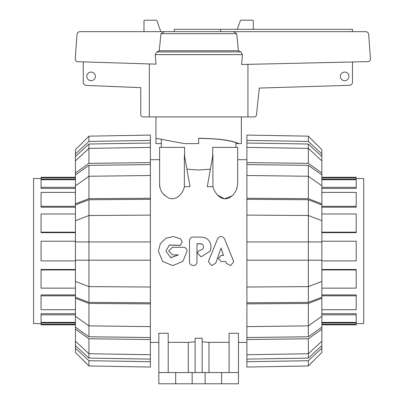 <?xml version="1.0" encoding="UTF-8"?>
<svg xmlns="http://www.w3.org/2000/svg" width="404" height="404" viewBox="0 0 404 404"><rect width="100%" height="100%" fill="white"/><g stroke="black" fill="none" stroke-linecap="round" stroke-linejoin="round"><path stroke-width="0.61" d="M150.389 147.394L88.936 148.389L75.432 160.913L75.432 153.934L88.936 141.41L88.936 136.153L150.389 135.077L150.389 303.874L88.936 303.46L75.432 298.273L75.432 316.276L88.936 325.866L150.389 326.624L150.389 367.044L88.936 365.968L150.389 367.044M88.936 303.46L88.936 336.769L75.432 327.179L75.432 352.414L88.936 365.968L88.936 360.711L75.432 348.187M150.389 303.874L150.389 326.624M75.432 298.273L75.432 281.421L88.936 286.608L150.389 287.022M75.432 160.913L75.432 281.421M88.936 136.153L75.432 149.712L75.432 153.934M75.432 316.276L75.432 327.179M150.389 302.793L88.936 302.379L75.432 297.192M150.389 361.706L88.936 360.711M150.389 359.1L88.936 358.106L75.432 345.582M75.432 341.208L88.936 353.732L150.389 354.727M150.389 339.522L88.936 338.764L88.936 358.106M88.936 338.764L75.432 329.174M150.389 337.527L88.936 336.769M150.389 260.181L75.432 260.181M75.432 241.94L88.936 241.94L88.936 302.379M150.389 215.1L88.936 215.514L88.936 241.94L150.389 241.94M75.432 204.929L88.936 199.743L88.936 215.514L75.432 220.7M88.936 199.743L150.389 199.329M75.432 203.848L88.936 198.662L150.389 198.253M150.389 175.498L88.936 176.26L88.936 198.662M75.432 174.942L88.936 165.352L88.936 176.26L75.432 185.845M88.936 165.352L150.389 164.595M75.432 172.947L88.936 163.362L150.389 162.6M75.432 156.545L88.936 144.016L88.936 163.362M88.936 144.016L150.389 143.021M88.936 141.41L150.389 140.415M235.966 147.369L235.966 142.612C227.679 139.92 215.236 138.511 198.642 138.39M161.317 147.369L161.317 139.299L161.317 143.622L155.934 143.622L155.934 138.289L184.406 143.622L198.642 143.622L198.642 138.289C218.044 138.481 231.467 140.259 238.91 143.622L235.966 143.622M210.383 169.17L198.642 170.018L186.901 169.17M212.696 156.156L212.696 147.369L237.683 147.369L237.683 184.401L236.552 189.673L233.285 194.809L229.76 197.622L227.558 198.516L225.19 198.839L222.821 198.516L220.624 197.622L217.099 194.809L213.827 189.673L212.918 186.673L207.272 186.673L212.918 154.909L212.918 186.673M184.365 186.673L184.365 154.909L190.011 186.673L184.365 186.673C183.446 191.93 178.088 200.253 169.725 198.516C162.938 195.041 159.56 190.334 159.6 184.401L159.6 147.369L184.588 147.369L184.588 156.156M229.093 372.559L229.093 333.28L238.466 333.28L238.466 383.8L158.822 383.8L158.822 372.559L175.684 372.559L175.684 383.8M192.163 383.8L192.163 372.559L175.684 372.559M205.121 383.8L205.121 372.559L192.163 372.559M221.599 383.8L221.599 372.559L205.121 372.559M238.466 372.559L221.599 372.559M202.157 341.829L208.994 342.35L229.093 342.35M208.994 342.35L208.994 372.559M195.127 372.559L195.127 338.234L202.157 338.234L202.157 372.559M188.289 372.559L188.289 342.35L195.127 341.829M168.19 372.559L168.19 333.28L158.822 333.28L158.822 372.559M168.19 342.35L188.289 342.35M75.432 213.989L41.072 213.989L41.072 232.164L75.432 232.164M75.432 232.648L41.072 232.648L41.072 232.164M75.432 324.846L41.072 324.846L41.072 322.927L75.432 322.927M75.432 324.19L41.072 324.19M75.432 322.387L41.072 322.387L41.072 313.691L75.432 313.691M75.432 314.857L41.072 314.857M75.432 309.727L41.072 309.727L41.072 294.925L75.432 294.925M75.432 295.814L41.072 295.814M75.432 288.138L41.072 288.138L41.072 269.473L75.432 269.473M75.432 269.958L41.072 269.958M75.432 260.898L41.072 260.898L41.072 241.223L75.432 241.223M75.432 177.932L41.072 177.932L41.072 177.275L75.432 177.275M75.432 179.194L41.072 179.194L41.072 177.932M75.432 179.735L41.072 179.735L41.072 187.264L75.432 187.264M75.432 188.431L41.072 188.431L41.072 187.264M75.432 192.395L41.072 192.395L41.072 206.308L75.432 206.308M75.432 207.202L41.072 207.202L41.072 206.308M41.072 323.599L33.577 323.599L33.577 178.523L41.072 178.523M246.894 354.727L308.348 353.732L321.857 341.208L321.857 348.187L308.348 360.711L308.348 365.968L246.894 367.044L246.894 135.077L308.348 136.153L321.857 149.712L321.857 160.913L308.348 148.389L246.894 147.394M246.894 162.6L308.348 163.362L321.857 172.947L321.857 160.913M321.857 172.947L321.857 185.845L308.348 176.26L246.894 175.498M246.894 198.253L308.348 198.662L321.857 203.848L321.857 185.845M321.857 203.848L321.857 220.7L308.348 215.514L246.894 215.1M321.857 341.208L321.857 220.7M308.348 365.968L321.857 352.414L321.857 348.187M321.857 298.273L308.348 303.46L246.894 303.874M246.894 326.624L308.348 325.866L308.348 303.46M321.857 327.179L308.348 336.769L308.348 325.866L321.857 316.276M321.857 297.192L308.348 302.379L246.894 302.793M246.894 287.022L308.348 286.608L321.857 281.421M321.857 260.181L246.894 260.181M308.348 302.379L308.348 199.743L321.857 204.929M308.348 336.769L246.894 337.527M321.857 329.174L308.348 338.764L246.894 339.522M321.857 345.582L308.348 358.106L308.348 338.764M308.348 358.106L246.894 359.1M308.348 360.711L246.894 361.706M246.894 140.415L308.348 141.41L308.348 136.153M308.348 141.41L321.857 153.934M246.894 143.021L308.348 144.016L321.857 156.545M308.348 163.362L308.348 144.016M246.894 164.595L308.348 165.352L321.857 174.942M308.348 198.662L308.348 165.352M246.894 199.329L308.348 199.743M246.894 241.94L321.857 241.94M321.857 260.898L356.212 260.898L356.212 241.223L321.857 241.223M321.857 269.473L356.212 269.473L356.212 288.138L321.857 288.138M321.857 269.958L356.212 269.958M321.857 294.925L356.212 294.925L356.212 309.727L321.857 309.727M321.857 295.814L356.212 295.814M321.857 313.691L356.212 313.691L356.212 322.387L321.857 322.387M321.857 314.857L356.212 314.857M321.857 322.927L356.212 322.927L356.212 324.846L321.857 324.846M321.857 324.19L356.212 324.19M321.857 232.164L356.212 232.164L356.212 232.648L321.857 232.648M321.857 213.989L356.212 213.989L356.212 232.164M321.857 206.308L356.212 206.308L356.212 207.202L321.857 207.202M321.857 192.395L356.212 192.395L356.212 206.308M321.857 187.264L356.212 187.264L356.212 188.431L321.857 188.431M321.857 179.735L356.212 179.735L356.212 187.264M321.857 177.932L356.212 177.932L356.212 179.194L321.857 179.194M321.857 177.275L356.212 177.275L356.212 177.932M356.212 178.523L363.706 178.523L363.706 323.599L356.212 323.599M352.465 61.984L352.465 82.204A3.121 3.121 0 0 1 349.611 85.315L259.297 88.067L256.474 114.983A2.343 2.343 0 0 1 254.167 116.918L247.94 116.918L247.94 64.352M149.349 63.933L149.349 116.918L143.117 116.918A2.343 2.343 0 0 1 140.774 114.574L140.774 87.663L86.022 85.401A3.121 3.121 0 0 1 83.275 82.305L83.275 61.878M163.958 31.653L174.235 31.653L174.235 29.31L352.465 29.31L352.465 31.653M340.36 76.381A4.293 4.293 0 0 1 346.804 72.659A4.293 4.293 0 0 1 346.804 80.098A4.293 4.293 0 0 1 340.36 76.381M86.789 76.381A4.293 4.293 0 0 1 93.233 72.659A4.293 4.293 0 0 1 93.233 80.098A4.293 4.293 0 0 1 86.789 76.381M220.589 31.653L220.589 29.31M160.959 33.678L159.267 50.732L156.843 51.929L155.197 54.636L156.02 64.14L76.715 61.676L75.275 60.115L75.275 58.439L77.023 34.234C77.427 32.633 78.452 31.775 80.098 31.653L164.367 31.653L160.959 33.678L236.694 33.678L233.325 31.653L365.6 31.653C367.246 31.775 368.271 32.633 368.675 34.234L370.423 58.439L370.423 60.05L368.958 61.61L241.622 64.494L242.445 54.636L240.809 51.929L238.411 50.732L236.694 33.678M164.367 31.653L233.325 31.653M149.349 116.918L247.94 116.918M159.267 50.732L238.411 50.732M237.305 29.31L240.35 20.675A0.783 0.783 0 0 1 241.067 20.2L252.52 20.2A0.783 0.783 0 0 1 253.298 20.983L253.298 29.31M143.986 31.653L143.986 20.983A0.783 0.783 0 0 1 144.768 20.2L156.217 20.2A0.783 0.783 0 0 1 156.934 20.675L160.807 31.653M238.91 143.622L241.355 143.622L241.355 116.918M155.934 116.918L155.934 138.289M217.074 194.784L224.437 198.808L232.351 195.743M237.683 184.401L237.673 183.936M159.6 184.401L160.055 187.673M162.721 193.233L164.746 195.561M246.894 159.706L237.683 159.706M159.6 159.706L150.389 159.706M229.457 251.061L233.28 260.383L233.547 261.944L233.28 260.54L224.503 238.789C222.195 235.729 219.887 235.729 217.579 238.789L208.817 260.509L208.54 261.928L211.605 265.59L215.716 263.181L221.038 248.066L222.069 251.061L221.038 248.117L219.988 251.061M222.069 251.061L223.569 255.429L221.205 255.429L218.19 258.464L221.205 255.353L223.543 255.353M208.54 261.928L208.817 260.353L212.625 251.061M203.429 247.521L203.429 247.46C203.288 248.915 202.5 249.717 201.071 249.859L198.223 251.061L197.46 253.172L200.743 256.53L201.727 256.53L210.206 251.061L211.105 246.788C210.534 240.89 207.343 237.658 201.53 237.097L192.905 237.097C190.834 237.299 189.698 238.446 189.491 240.537L189.491 261.837C189.264 266.696 197.197 266.701 196.97 261.837L196.97 243.723L200.611 243.723C202.323 243.895 203.262 244.854 203.429 246.591L203.429 247.46M203.429 246.667C203.262 244.955 202.323 244.016 200.611 243.849L196.97 243.849M211.105 246.859L210.206 251.061M197.46 253.172L198.223 251.061M168.67 251.061L172.407 254.863L178.472 254.863L170.786 257.737L165.887 251.061L169.453 244.95L180.285 245.344L182.234 241.986L180.285 245.44L169.463 245.051L165.887 251.046M165.887 251.061L170.751 257.611L178.432 254.863M182.234 241.986L180.507 238.809L173.235 236.522L165.832 238.294L160.358 243.647L158.368 251.121L162.61 261.408L172.766 265.615L182.901 261.363L187.097 251.061C186.875 248.753 185.628 247.485 183.36 247.258L172.407 247.258L168.67 251.03M218.19 258.464L221.205 261.545L225.73 261.545L226.493 263.378L230.603 265.579L233.547 261.944M155.197 54.636L242.445 54.636M156.843 51.929L240.809 51.929M150.389 342.415L158.822 342.415M238.466 342.415L246.894 342.415"/></g></svg>
